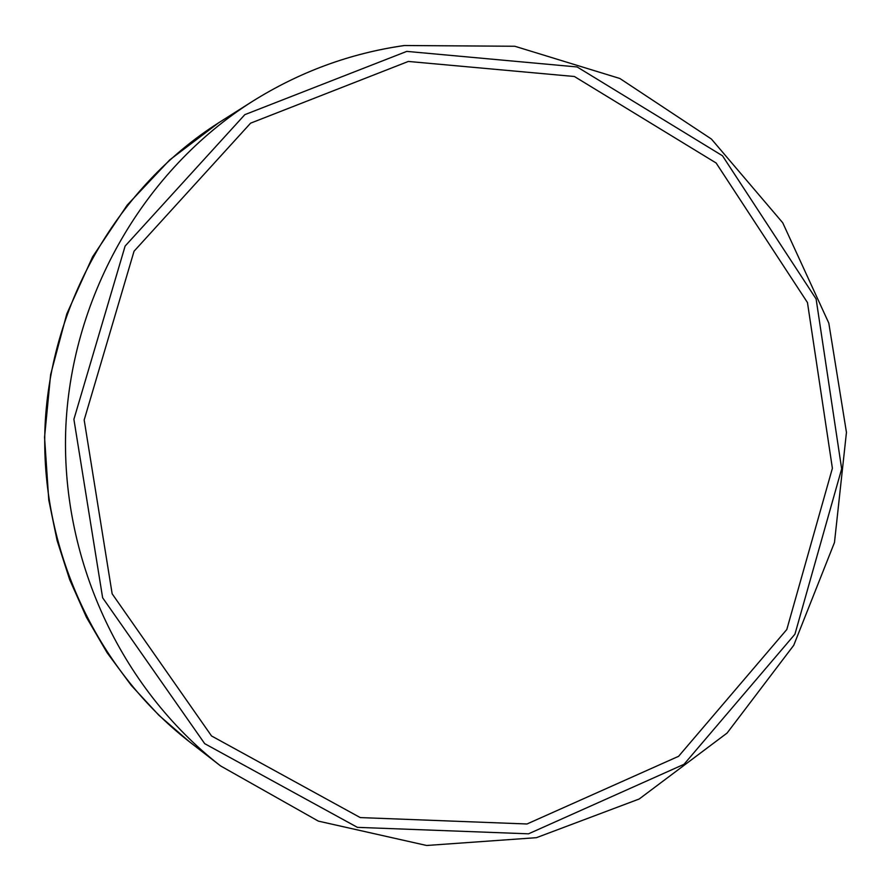 <?xml version="1.0" encoding="UTF-8"?>
<svg xmlns="http://www.w3.org/2000/svg" width="891" height="891" viewBox="0 0 891 891"><rect width="100%" height="100%" fill="white"/><g stroke="black" fill="none" stroke-linecap="round" stroke-linejoin="round"><path stroke-width="1.34" d="M526.982 823.986L678.597 756.303L786.809 629.503L832.394 468.276L807.458 302.55L716.13 162.997L574.394 76.503L408.345 61.446L250.594 123.17L134.04 251.24L84.177 419.973L112.155 593.807L211.512 735.944L360.254 817.582L526.982 823.986M220.567 765.915L189.493 741.824C95.526 668.796 39.538 547.241 45.107 424.762C51.121 302.305 118.325 186.564 218.752 122.724L251.964 101.685C299.242 71.993 350.029 53.271 404.314 45.519L514.809 46.254L619.858 78.486L711.408 139.041L782.743 222.795L828.808 323.11L846.45 432.38L834.477 542.485L793.747 645.284L727.089 733.059L639.181 799.004L536.449 837.674L426.622 845.481L318.365 821.123L220.567 765.915C119.962 687.741 59.909 557.265 65.889 425.742C72.349 294.242 144.442 170.014 251.964 101.685C299.209 72.015 349.951 53.304 404.18 45.575M406.786 51.388L577.145 66.959L722.501 155.78L816.1 298.93L841.661 468.866L794.928 634.214L684.01 764.311L528.519 833.82L357.425 827.36L204.707 743.673L102.632 597.783L73.897 419.316L125.119 246.072L244.836 114.649L406.786 51.388M189.493 741.824L158.932 715.317L131.345 685.491L107.076 652.68L86.438 617.296L69.71 579.74L57.091 540.492L48.771 500.018L44.55 437.269L50.62 374.61L66.792 313.899L92.586 256.842L127.235 205.041L169.713 159.912L218.752 122.724"/></g></svg>
